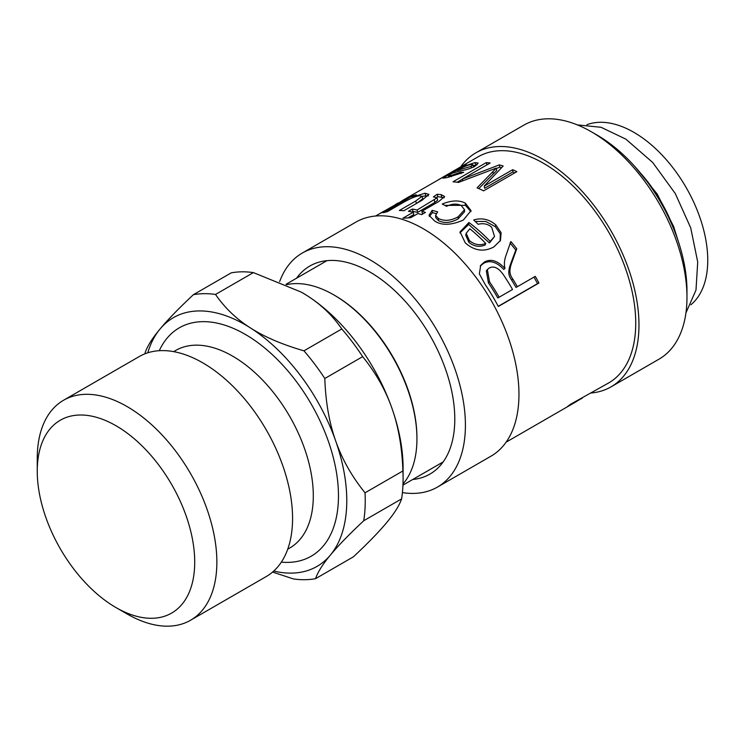 <?xml version="1.0" encoding="UTF-8"?>
<svg xmlns="http://www.w3.org/2000/svg" width="745" height="745" viewBox="0 0 745 745"><rect width="100%" height="100%" fill="white"/><g stroke="black" fill="none" stroke-linecap="round" stroke-linejoin="round"><path stroke-width="1.12" d="M582.32 398.091L567.532 406.5A130.561 75.375 -120 0 0 570.251 404.433L608.702 382.93A130.561 75.375 -120 0 0 635.01 309.371A130.561 75.375 -120 0 0 573.324 186.269A130.561 75.375 -120 0 0 478.141 156.795L455.605 169.804M438.842 179.508L445.38 175.718C451.172 172.291 452.764 171.518 450.148 173.408M453.798 171.248C457.663 168.584 455.865 169.534 448.388 174.088L403.837 199.725M457.141 182.227L462.347 179.219M478.774 188.578L496.729 170.484L496.291 168.156A130.561 75.375 -120 0 0 496.198 168.128L458.464 182.432A130.561 75.375 -120 0 0 453.044 181.789L486.28 162.596A130.561 75.375 60 0 1 490.136 163.006L462.31 179.079A130.561 75.375 60 0 1 462.394 179.089L499.327 164.887A130.561 75.375 60 0 1 503.164 166.023L484.278 185.961A130.561 75.375 60 0 1 484.399 186.017L512.681 169.692A130.561 75.375 60 0 1 516.862 171.667L483.626 190.85A130.561 75.375 -120 0 0 477.07 187.852L496.291 168.156M484.278 185.961L484.613 188.262L512.895 171.927L514.851 172.831M496.356 168.5L499.802 167.225L501.515 167.709M486.969 164.831L486.28 162.596M512.895 171.927L512.681 169.692M484.613 188.262L484.399 186.017M499.802 167.225L499.327 164.887M462.841 180.7L462.394 179.089M462.766 180.728L462.31 179.079M470.849 164.589C467.329 165.176 462.598 167.178 456.666 170.596L471.166 166.321L472.824 164.738L470.849 164.589M455.521 172.104L455.204 171.434M473.149 165.576L477.005 164.868M463.595 166.992L463.055 165.958A130.561 75.375 60 0 1 466.37 164.747L464.07 166.256L474.9 162.606L478.169 163.062L475.114 166.107C471.278 168.277 466.035 169.944 459.386 171.117L451.982 173.296L448.285 175.792L450.753 175.597L460.671 172.235L463.679 172.365L446.907 177.627L442.986 178.176L463.055 165.958M461.164 173.529L460.671 172.235M465.29 242.898L460.038 231.918L468.912 222.504A130.561 75.375 60 0 1 490.163 241.352L494.522 236.519L491.7 227.272C488.05 223.984 483.524 222.988 478.122 224.273L473.699 219.98C481.764 217.549 489.139 219.188 495.825 224.897L501.124 232.738L500.454 240.477L493.795 246.986C483.859 252.21 474.36 250.842 465.29 242.898M505.985 255.488L510.846 241.548A130.561 75.375 60 0 1 516.76 248.728C510.614 265.937 510.67 265.043 510.018 269.634C509.58 272.8 510.521 275.957 512.858 279.124A130.561 75.375 60 0 1 517.356 286.704L535.292 276.348A130.561 75.375 60 0 1 538.942 283.026L498.321 306.484A130.561 75.375 -120 0 0 485.265 284.665L479.38 273.899L480.683 265.397L484.278 262.1C490.676 258.478 497.539 260.564 504.859 268.377L504.97 268.312C503.946 264.512 504.281 260.238 505.985 255.488M446.562 206.318L442.241 204.037C451.414 200.265 459.106 199.967 465.318 203.143L471.045 210.639L463.334 220.054C451.125 225.372 441.524 225.661 434.54 220.92L429.008 215.296L432.137 210.351L437.65 211.841L435.601 215.407L438.405 218.443C444.188 221.414 450.772 220.865 458.156 216.795L464.554 209.69L461.239 205.546C456.964 203.422 452.075 203.683 446.562 206.318M433.394 196.913L437.185 194.268L441.133 194.631L444.597 196.466L438.833 201.495L421.903 211.263A130.561 75.375 60 0 1 425.451 212.409L421.586 214.635A130.561 75.375 -120 0 0 418.038 213.498L410.719 217.717L402.877 218.21L413.233 212.232A130.561 75.375 -120 0 0 408.474 211.301L412.339 209.075A130.561 75.375 60 0 1 417.098 209.997L437.101 197.825L433.394 196.913M383.33 212.744L412.739 195.767A130.561 75.375 60 0 1 416.325 194.79L412.022 197.276A130.561 75.375 60 0 1 412.143 197.248L424.957 193.225L428.878 194.38L422.108 200.2L403.883 210.723A130.561 75.375 -120 0 0 399.348 210.49L415.654 201.076L421.977 196.317L419.742 195.795C416.623 195.814 411.063 198.086 403.054 202.603L387.344 211.673A130.561 75.375 -120 0 0 383.33 212.744M377.342 215.026L382.027 212.288C384.169 210.928 384.029 211.133 381.617 212.902M380.22 213.331L383.647 211.561M400.708 201.793L403.52 199.874M400.167 202.193C405.261 198.813 405.056 198.906 399.553 202.491L395.167 204.707C398.854 202.454 399.162 202.398 396.098 204.54M375.554 216.022L398.258 203.106M485.768 243.447A130.561 75.375 -120 0 0 469.844 228.799L466.174 233.306L469.378 240.533C474.416 244.798 479.873 245.766 485.768 243.447L485.088 245.031C479.212 247.368 473.792 246.455 468.856 242.283L469.378 240.533M466.174 233.306L465.765 235.215L468.856 242.283M459.935 232.924L468.652 224.459L489.474 242.935L494.522 236.519M475.254 221.451L485.805 221.47L495.304 226.638L500.333 233.902L500.081 241.166M468.652 224.459L468.912 222.504M489.474 242.935L490.163 241.352M499.131 297.227L512.532 289.488A130.561 75.375 -120 0 0 503.974 275.613C498.88 267.93 493.916 265.434 489.074 268.135L487.351 269.578L489.539 281.834A130.561 75.375 60 0 1 499.131 297.227L497.809 297.953A127.944 73.876 60 0 0 488.413 282.867L489.539 281.834M487.351 269.578L486.336 270.835L488.413 282.867M480.236 266.114L483.393 263.451C489.782 259.828 496.58 261.84 503.769 269.476L504.97 268.312M533.969 277.075L537.545 283.622L498.237 306.316M510.018 242.972L515.81 250.013C509.515 267.027 509.58 266.142 508.891 270.677C508.425 273.797 509.338 276.907 511.619 279.999L516.043 287.43L517.356 286.704M503.769 269.476L504.859 268.377M537.545 283.622L538.942 283.026M515.81 250.013L516.76 248.728M435.601 215.407L435.788 217.68L438.498 220.632C444.178 223.537 450.706 222.951 458.082 218.881L464.535 211.757L464.554 209.69M429.353 216.469L432.463 212.642L436.132 213.582M444.867 205.387L465.411 205.331L470.924 211.645M432.463 212.642L432.137 210.351M436.672 197.434L437.827 196.633L444.197 197.807M412.05 211.971L412.963 211.44L417.628 212.353L434.819 202.426L437.641 200.172L437.101 197.825M408.111 217.847L413.773 214.579L413.233 212.232M421.903 211.263L422.331 213.592L423.039 213.806M437.827 196.633L437.185 194.268M417.628 212.353L417.098 209.997M412.963 211.44L412.339 209.075M417.051 203.124L422.825 198.682L421.977 196.317M421.968 196.289L428.403 195.786M413.149 196.624L412.739 195.767M412.404 197.825L412.143 197.248M412.292 197.872L412.022 197.276M686.974 297.311L686.974 290.913A127.293 73.494 -120 0 0 686.266 277.466A127.293 73.494 -120 0 0 596.968 135.013L591.428 131.818A135.134 78.02 60 0 1 686.22 283.035A135.134 78.02 60 0 1 686.974 297.311A135.134 78.02 60 0 1 658.99 359.174L610.984 386.888A135.134 78.02 -120 0 0 638.214 310.749A135.134 78.02 -120 0 0 574.367 183.345A135.134 78.02 -120 0 0 475.859 152.837A135.134 78.02 -120 0 0 460.717 166.852M475.859 152.837L523.865 125.123A135.134 78.02 60 0 1 591.428 131.818M591.279 392.988A135.134 78.02 -120 0 0 610.984 386.888M402.412 492.594A135.134 78.02 -120 0 0 437.427 487.09L490.974 456.182A135.134 78.02 -120 0 0 518.203 380.043A135.134 78.02 -120 0 0 454.348 252.629A135.134 78.02 -120 0 0 355.84 222.131L302.293 253.039A135.134 78.02 -120 0 0 279.645 281.619M437.427 487.09A135.134 78.02 -120 0 0 464.656 410.961A135.134 78.02 -120 0 0 400.81 283.547A135.134 78.02 -120 0 0 302.293 253.039M412.749 479.482A120.113 69.35 -120 0 0 429.921 474.09A120.113 69.35 -120 0 0 454.124 406.416A120.113 69.35 -120 0 0 397.364 293.158A120.113 69.35 -120 0 0 309.799 266.049A120.113 69.35 -120 0 0 296.547 278.22M301.474 292.208A143.617 82.919 60 0 1 301.548 292.245A143.617 82.919 60 0 1 306.828 295.458A143.617 82.919 60 0 1 392.01 408.474A143.617 82.919 60 0 1 403.092 468.139L403.092 478.802A156.674 90.452 60 0 1 401.602 498.88C399.404 505.389 394.45 513.268 386.729 522.524C379.093 531.734 367.974 543.17 353.4 556.822L315.545 578.679C317.743 572.169 322.697 564.291 330.417 555.034C338.053 545.834 349.163 534.398 363.746 520.736L401.602 498.88M272.605 572.058L293.39 578.93A156.674 90.452 60 0 0 315.545 578.679M365.041 492.808C351.845 476.493 342.067 459.218 335.697 440.984C329.243 422.797 325.621 401.965 324.811 378.497L362.666 356.641C375.862 372.956 385.64 390.231 392.01 408.474C398.463 426.662 402.086 447.494 402.896 470.961L365.041 492.808A156.674 90.452 60 0 1 363.746 520.736M303.96 350.821C282.374 344.59 264.559 336.973 250.506 327.968C236.379 319.009 224.72 307.834 215.529 294.452L253.374 272.596L301.408 292.17L306.828 295.458C320.955 304.416 332.615 315.582 341.806 328.973L303.96 350.821A156.674 90.452 60 0 1 324.811 378.497M253.374 272.596A156.674 90.452 60 0 0 231.229 272.856L193.374 294.703C178.791 308.365 167.681 319.801 160.045 329.011C152.325 338.258 147.361 346.146 145.173 352.646A156.674 90.452 60 0 0 144.996 353.782M341.806 328.973A156.674 90.452 60 0 1 362.666 356.641M402.896 470.961A156.674 90.452 60 0 1 403.092 478.802M193.374 294.703A156.674 90.452 60 0 1 215.529 294.452M147.771 352.804A143.617 82.919 60 0 1 160.045 329.011A143.617 82.919 60 0 1 250.506 327.968A143.617 82.919 60 0 1 335.697 440.984A143.617 82.919 60 0 1 330.417 555.034A143.617 82.919 60 0 1 273.76 571.033M45.845 517.449A111.34 64.284 60 0 1 37.25 471.185A111.34 64.284 60 0 1 115.978 425.73A111.34 64.284 60 0 1 194.715 562.103A111.34 64.284 60 0 1 115.978 607.557A111.34 64.284 60 0 1 45.845 517.449M115.978 607.557L127.06 613.945A127.013 73.327 -120 0 0 190.562 620.24A127.013 73.327 -120 0 0 190.562 473.587A127.013 73.327 -120 0 0 63.558 400.251A127.013 73.327 -120 0 0 37.25 458.399L37.25 471.185M63.558 400.251L139.259 356.548A127.013 73.327 60 0 1 266.263 429.874A127.013 73.327 60 0 1 266.263 576.537L190.562 620.24M159.262 350.699A131.865 76.13 60 0 1 311.159 403.958A131.865 76.13 60 0 1 281.331 562.14M675.771 234.237A104.449 60.308 -120 0 0 640.458 173.054M690.894 304.761A104.449 60.308 -120 0 0 707.75 260.266A104.449 60.308 -120 0 0 665.406 158.694A104.449 60.308 -120 0 0 586.939 124.694M402.998 483.971A117.505 67.842 -120 0 0 416.939 438.824L416.939 437.762A116.201 67.087 -120 0 0 334.775 295.448L333.853 294.918A117.505 67.842 -120 0 0 286.676 284.646M416.939 438.824A117.505 67.842 -120 0 0 333.853 294.918M493.255 173.762L492.845 171.443M471.725 167.774L471.166 166.321M454.524 172.402L453.994 171.369M448.825 175.196L448.499 174.544M451.237 176.714L450.753 175.597M475.869 164.98L474.9 162.606M495.304 226.638L495.825 224.897M483.393 263.451L484.278 262.1M511.619 279.999L512.858 279.124M458.082 218.881L458.156 216.795M438.498 220.632L438.405 218.443M465.411 205.331L465.318 203.143M434.819 202.426L434.288 200.079M441.711 196.987L441.133 194.631M416.464 203.459L415.654 201.076M425.861 195.6L424.957 193.225M173.743 351.649A114.069 65.858 60 0 1 289.684 416.362A114.069 65.858 60 0 1 287.756 549.112M473.755 167.103L472.824 164.738M448.937 177.208L448.285 175.792M577.198 401.117L506.106 442.167M577.403 124.909L601.075 127.283L625.902 139.175L652.704 162.484L675.287 193.56L690.708 227.83L697.72 261.998L695.988 290.066L685.94 312.909M678.63 242.386L673.648 226.536L657.23 194.063L634.824 166.508M326.971 260.657L285.968 284.329M443.173 461.919L402.952 485.135"/></g></svg>
